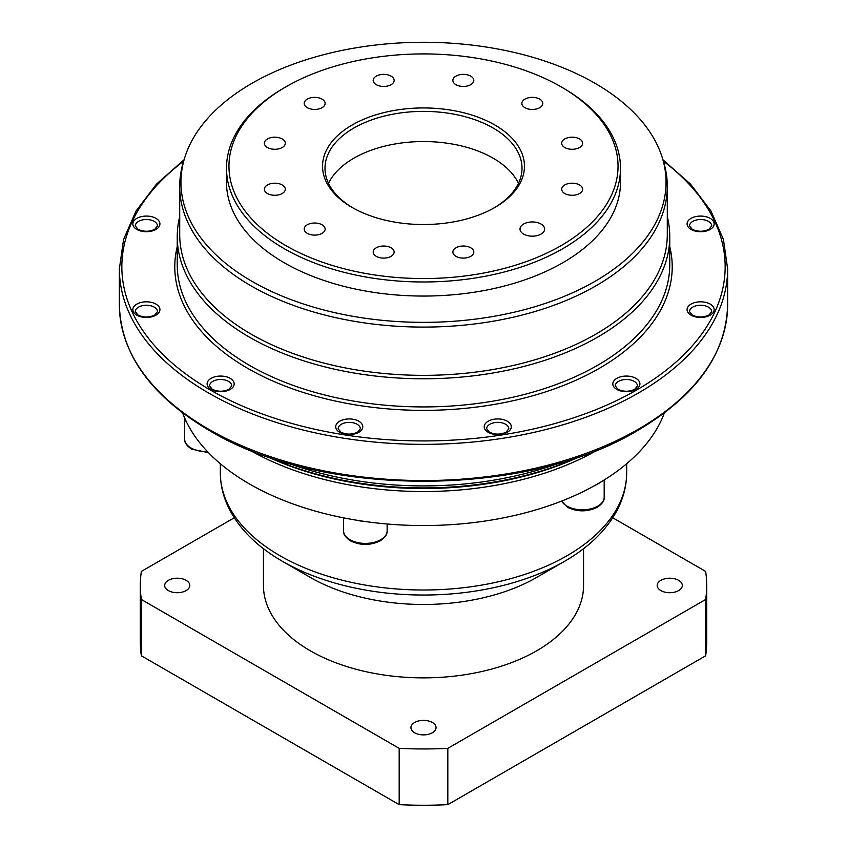 <?xml version="1.0" encoding="UTF-8"?>
<svg xmlns="http://www.w3.org/2000/svg" width="847" height="847" viewBox="0 0 847 847"><rect width="100%" height="100%" fill="white"/><g stroke="black" fill="none" stroke-linecap="round" stroke-linejoin="round"><path stroke-width="1.27" d="M706.694 585.457L706.694 641.751A283.194 163.503 180 0 1 705.646 655.8L447.819 804.65A283.194 163.503 180 0 1 399.181 804.65L141.354 655.8A283.194 163.503 180 0 1 140.306 641.751L140.306 585.457A283.194 163.503 0 0 0 141.354 599.496L399.181 748.356A283.194 163.503 0 0 0 447.819 748.356L705.646 599.496A283.194 163.503 0 0 0 706.694 585.457A283.194 163.503 0 0 0 705.646 571.418L612.741 517.782M414.617 732.761A12.557 7.252 180 0 1 410.943 727.626A12.557 7.252 180 0 1 418.693 720.935A12.557 7.252 180 0 1 432.383 722.502A12.557 7.252 180 0 1 436.057 727.626A12.557 7.252 180 0 1 428.307 734.328A12.557 7.252 180 0 1 414.617 732.761M234.259 517.782L141.354 571.418A283.194 163.503 0 0 0 140.306 585.457M678.638 580.333A12.557 7.252 180 0 1 682.311 585.457A12.557 7.252 180 0 1 674.561 592.159A12.557 7.252 180 0 1 660.872 590.581A12.557 7.252 180 0 1 657.198 585.457A12.557 7.252 180 0 1 664.948 578.755A12.557 7.252 180 0 1 678.638 580.333M186.128 580.333A12.557 7.252 180 0 1 189.802 585.457A12.557 7.252 180 0 1 182.052 592.159A12.557 7.252 180 0 1 168.362 590.581A12.557 7.252 180 0 1 164.689 585.457A12.557 7.252 180 0 1 172.439 578.755A12.557 7.252 180 0 1 186.128 580.333M583.562 548.676L583.562 585.457A160.062 92.408 180 0 1 484.749 670.835A160.062 92.408 180 0 1 310.32 650.803A160.062 92.408 180 0 1 263.438 585.457L263.438 548.676M705.646 599.496L705.646 655.8M141.354 655.8L141.354 599.496M399.181 748.356L399.181 804.65M447.819 804.65L447.819 748.356M564.61 561.286L536.68 577.41A160.062 92.408 0 0 1 310.32 577.41L282.4 561.296A199.553 115.213 0 0 0 564.61 561.286C588.644 547.437 606.06 530.593 616.849 510.762C623.339 498.555 626.6 485.871 626.664 472.721A203.164 117.288 180 0 1 501.244 581.084A203.164 117.288 180 0 1 279.849 555.653A203.164 117.288 180 0 1 220.336 472.721L220.336 463.733M664.387 412.891A246.255 142.169 180 0 1 600.025 482.515A246.255 142.169 0 0 1 595.187 485.299A246.255 142.169 180 0 1 363.077 521.212A246.255 142.169 0 0 1 356.471 520.185A246.255 142.169 180 0 1 249.378 483.912A246.255 142.169 180 0 1 186.541 422.092A21.789 12.578 0 0 1 184.773 418.27A246.255 142.169 180 0 1 182.613 412.891M184.773 418.27A246.255 142.169 0 0 0 186.541 422.092M595.187 485.299A21.789 12.578 0 0 0 600.025 482.515M356.471 520.185A21.789 12.578 0 0 0 363.077 521.212M179.712 216.557A246.255 142.169 0 0 0 177.245 236.609A246.255 142.169 0 0 0 249.378 337.138A246.255 142.169 0 0 0 517.739 367.958A246.255 142.169 0 0 0 669.755 236.609A246.255 142.169 0 0 0 667.288 216.557M667.288 186.34L667.288 234.598A243.788 140.75 180 0 1 516.797 364.634A243.788 140.75 180 0 1 251.114 334.12A243.788 140.75 180 0 1 179.712 234.598L179.712 186.34A243.788 140.75 0 0 0 251.114 285.873A243.788 140.75 0 0 0 516.797 316.376A243.788 140.75 0 0 0 667.288 186.34A243.788 140.75 0 0 0 663.455 161.459L662.238 157.563A242.56 140.041 0 0 0 595.018 83.302A242.56 140.041 0 0 0 350.933 48.692A242.56 140.041 0 0 0 184.762 157.563A242.56 140.041 0 0 0 251.983 281.342A242.56 140.041 0 0 0 535.844 306.434A242.56 140.041 0 0 0 662.238 157.563M184.762 157.563L183.545 161.459A243.788 140.75 0 0 0 179.712 186.34M620.502 168.246L620.502 182.317A197.002 113.742 180 0 1 498.894 287.398A197.002 113.742 180 0 1 284.2 262.75A197.002 113.742 180 0 1 226.498 182.317L226.498 168.246A197.002 113.742 0 0 0 284.2 248.669A197.002 113.742 0 0 0 498.894 273.327A197.002 113.742 0 0 0 620.502 168.246A197.002 113.742 0 0 0 562.8 87.823L561.063 86.818A194.535 112.312 0 0 0 285.937 86.818A194.535 112.312 0 0 0 285.937 245.651A194.535 112.312 0 0 0 561.063 245.651A194.535 112.312 0 0 0 561.063 86.818L562.8 87.823M285.937 86.818L284.2 87.823A197.002 113.742 0 0 0 226.498 168.246M455.93 256.334A10.471 6.045 180 0 1 452.87 252.067A10.471 6.045 180 0 1 459.328 246.488A10.471 6.045 180 0 1 470.731 247.79A10.471 6.045 180 0 1 473.801 252.067A10.471 6.045 180 0 1 467.343 257.647A10.471 6.045 180 0 1 455.93 256.334M376.269 256.334A10.471 6.045 180 0 1 373.199 252.067A10.471 6.045 180 0 1 379.657 246.488A10.471 6.045 180 0 1 391.07 247.79A10.471 6.045 180 0 1 394.13 252.067A10.471 6.045 180 0 1 387.672 257.647A10.471 6.045 180 0 1 376.269 256.334M307.27 233.338A10.471 6.045 180 0 1 304.2 229.071A10.471 6.045 180 0 1 310.669 223.481A10.471 6.045 180 0 1 322.072 224.794A10.471 6.045 180 0 1 325.132 229.071A10.471 6.045 180 0 1 318.673 234.651A10.471 6.045 180 0 1 307.27 233.338M267.44 193.508A10.471 6.045 180 0 1 264.37 189.23A10.471 6.045 180 0 1 270.828 183.651A10.471 6.045 180 0 1 282.242 184.964A10.471 6.045 180 0 1 285.301 189.23A10.471 6.045 180 0 1 278.843 194.821A10.471 6.045 180 0 1 267.44 193.508M267.44 147.505A10.471 6.045 180 0 1 264.37 143.238A10.471 6.045 180 0 1 270.828 137.659A10.471 6.045 180 0 1 282.242 138.961A10.471 6.045 180 0 1 285.301 143.238A10.471 6.045 180 0 1 278.843 148.818A10.471 6.045 180 0 1 267.44 147.505M307.27 107.675A10.471 6.045 180 0 1 304.2 103.408A10.471 6.045 180 0 1 310.669 97.818A10.471 6.045 180 0 1 322.072 99.131A10.471 6.045 180 0 1 325.132 103.408A10.471 6.045 180 0 1 318.673 108.988A10.471 6.045 180 0 1 307.27 107.675M376.269 84.679A10.471 6.045 180 0 1 373.199 80.401A10.471 6.045 180 0 1 379.657 74.822A10.471 6.045 180 0 1 391.07 76.135A10.471 6.045 180 0 1 394.13 80.401A10.471 6.045 180 0 1 387.672 85.992A10.471 6.045 180 0 1 376.269 84.679M455.93 84.679A10.471 6.045 180 0 1 452.87 80.401A10.471 6.045 180 0 1 459.328 74.822A10.471 6.045 180 0 1 470.731 76.135A10.471 6.045 180 0 1 473.801 80.401A10.471 6.045 180 0 1 467.343 85.992A10.471 6.045 180 0 1 455.93 84.679M524.928 107.675A10.471 6.045 180 0 1 521.868 103.408A10.471 6.045 180 0 1 528.327 97.818A10.471 6.045 180 0 1 539.73 99.131A10.471 6.045 180 0 1 542.8 103.408A10.471 6.045 180 0 1 536.331 108.988A10.471 6.045 180 0 1 524.928 107.675M564.758 147.505A10.471 6.045 180 0 1 561.699 143.238A10.471 6.045 180 0 1 568.157 137.659A10.471 6.045 180 0 1 579.56 138.961A10.471 6.045 180 0 1 582.63 143.238A10.471 6.045 180 0 1 576.172 148.818A10.471 6.045 180 0 1 564.758 147.505M564.758 193.508A10.471 6.045 180 0 1 561.699 189.23A10.471 6.045 180 0 1 568.157 183.651A10.471 6.045 180 0 1 579.56 184.964A10.471 6.045 180 0 1 582.63 189.23A10.471 6.045 180 0 1 576.172 194.821A10.471 6.045 180 0 1 564.758 193.508M352.108 207.451L352.108 207.451A100.962 58.295 180 0 1 352.108 125.017A100.962 58.295 180 0 1 494.892 125.017A100.962 58.295 180 0 1 494.892 207.451A100.962 58.295 180 0 1 352.108 207.451M523.626 234.09A12.313 7.104 180 0 1 520.016 229.071A12.313 7.104 180 0 1 527.617 222.496A12.313 7.104 180 0 1 541.032 224.042A12.313 7.104 180 0 1 544.642 229.071A12.313 7.104 180 0 1 537.04 235.635A12.313 7.104 180 0 1 523.626 234.09M352.987 207.96A98.506 56.865 180 0 1 324.994 168.246A98.506 56.865 180 0 1 385.808 115.711A98.506 56.865 180 0 1 493.155 128.035A98.506 56.865 180 0 1 522.006 168.246A98.506 56.865 180 0 1 494.013 207.96M518.47 183.323A98.506 56.865 0 0 0 493.155 158.198A98.506 56.865 0 0 0 328.53 183.323M310.32 577.41L282.39 561.286A199.553 115.213 0 0 0 282.4 561.296M207.494 451.652A21.789 12.578 180 0 1 191.041 447.978A21.789 12.578 180 0 1 184.657 439.085L184.657 418.005M249.05 449.715A246.255 142.169 0 0 0 249.378 449.905A246.255 142.169 0 0 0 597.95 449.715M561.476 501.149L567.49 507.258C577.421 512.033 587.363 512.033 597.294 507.258C602.27 503.827 604.567 500.482 604.186 497.242A21.789 12.578 180 0 1 590.73 508.867A21.789 12.578 180 0 1 566.982 506.135A21.789 12.578 180 0 1 561.635 501.085M343.554 530.815C343.162 534.065 345.46 537.4 350.446 540.841L350.446 540.841C360.377 545.616 370.308 545.616 380.239 540.841C385.226 537.4 387.524 534.065 387.132 530.815A21.789 12.578 180 0 1 373.686 542.44A21.789 12.578 180 0 1 349.927 539.708A21.789 12.578 180 0 1 343.554 530.815L343.554 517.856M580.153 456.417A248.415 143.418 180 0 1 266.847 456.417M268.573 457.009A250.966 144.89 0 0 0 578.427 457.009M558.893 463.171A252.406 145.726 180 0 1 288.107 463.171M208.457 429.122A304.126 175.583 180 0 1 119.374 304.973C120.75 353.908 150.607 395.665 208.955 430.255L208.955 430.255C320.907 498.216 526.156 498.195 638.045 430.255C696.393 395.665 726.25 353.908 727.626 304.973A304.126 175.583 180 0 1 539.878 467.184A304.126 175.583 180 0 1 208.457 429.122M184.074 159.755L156.441 184.17L136.071 210.956L123.588 239.426L119.374 268.774A304.126 175.583 0 0 0 208.457 392.934A304.126 175.583 0 0 0 539.878 430.996A304.126 175.583 0 0 0 727.626 268.774L727.626 304.973M183.651 161.142A301.659 174.164 0 0 0 210.194 389.916A301.659 174.164 0 0 0 622.069 397.878A301.659 174.164 0 0 0 663.349 161.142M669.755 246.615A248.711 143.598 180 0 1 534.616 395.242A248.711 143.598 180 0 1 247.631 368.307A248.711 143.598 180 0 1 177.245 246.615M616.785 389.419A13.541 7.824 180 0 1 616.785 378.355A13.541 7.824 180 0 1 635.938 378.355A13.541 7.824 180 0 1 635.938 389.419A13.541 7.824 180 0 1 616.785 389.419M488.179 432.288A13.541 7.824 180 0 1 488.179 421.224A13.541 7.824 180 0 1 507.332 421.224A13.541 7.824 180 0 1 507.332 432.288A13.541 7.824 180 0 1 488.179 432.288M339.668 432.288A13.541 7.824 180 0 1 339.668 421.224A13.541 7.824 180 0 1 358.821 421.224A13.541 7.824 180 0 1 358.821 432.288A13.541 7.824 180 0 1 339.668 432.288M211.062 389.419A13.541 7.824 180 0 1 211.062 378.355A13.541 7.824 180 0 1 230.215 378.355A13.541 7.824 180 0 1 230.215 389.419A13.541 7.824 180 0 1 211.062 389.419M136.812 315.169A13.541 7.824 180 0 1 136.812 304.105A13.541 7.824 180 0 1 155.964 304.105A13.541 7.824 180 0 1 155.964 315.169A13.541 7.824 180 0 1 136.812 315.169M136.812 229.431A13.541 7.824 180 0 1 136.812 218.367A13.541 7.824 180 0 1 155.964 218.367A13.541 7.824 180 0 1 155.964 229.431A13.541 7.824 180 0 1 136.812 229.431M691.036 229.431A13.541 7.824 180 0 1 691.036 218.367A13.541 7.824 180 0 1 710.188 218.367A13.541 7.824 180 0 1 710.188 229.431A13.541 7.824 180 0 1 691.036 229.431M691.036 315.169A13.541 7.824 180 0 1 691.036 304.105A13.541 7.824 180 0 1 710.188 304.105A13.541 7.824 180 0 1 710.188 315.169A13.541 7.824 180 0 1 691.036 315.169M669.755 236.609L669.755 264.762A246.255 142.169 180 0 1 517.739 396.11A246.255 142.169 180 0 1 249.378 365.29A246.255 142.169 180 0 1 177.245 264.762L177.245 236.609M634.191 381.372A11.085 6.395 180 0 1 637.442 385.893L634.699 389.292C629.141 391.875 623.572 391.875 618.014 389.292L615.271 385.893A11.085 6.395 180 0 1 622.122 379.985A11.085 6.395 180 0 1 634.191 381.372M505.585 424.241A11.085 6.395 180 0 1 508.835 428.762L506.093 432.161C500.535 434.744 494.966 434.744 489.407 432.161L486.665 428.762A11.085 6.395 180 0 1 493.515 422.854A11.085 6.395 180 0 1 505.585 424.241M357.085 424.241A11.085 6.395 180 0 1 360.335 428.762L357.593 432.161C352.034 434.744 346.465 434.744 340.907 432.161L338.165 428.762A11.085 6.395 180 0 1 345.004 422.854A11.085 6.395 180 0 1 357.085 424.241M228.478 381.372A11.085 6.395 180 0 1 231.729 385.893L228.986 389.292C223.428 391.875 217.859 391.875 212.301 389.292L209.558 385.893A11.085 6.395 180 0 1 216.398 379.985A11.085 6.395 180 0 1 228.478 381.372M154.228 307.122A11.085 6.395 180 0 1 157.468 311.643L154.736 315.042C149.178 317.625 143.609 317.625 138.04 315.042L135.308 311.643A11.085 6.395 180 0 1 142.148 305.735A11.085 6.395 180 0 1 154.228 307.122M154.228 221.385A11.085 6.395 180 0 1 157.468 225.905L154.736 229.304C149.178 231.887 143.609 231.887 138.04 229.304L135.308 225.905A11.085 6.395 180 0 1 142.148 219.998A11.085 6.395 180 0 1 154.228 221.385M708.441 221.385A11.085 6.395 180 0 1 711.692 225.905L708.96 229.304C703.391 231.887 697.833 231.887 692.264 229.304L689.532 225.905A11.085 6.395 180 0 1 696.372 219.998A11.085 6.395 180 0 1 708.441 221.385M708.441 307.122A11.085 6.395 180 0 1 711.692 311.643L708.96 315.042C703.391 317.625 697.833 317.625 692.264 315.042L689.532 311.643A11.085 6.395 180 0 1 696.372 305.735A11.085 6.395 180 0 1 708.441 307.122M220.336 472.721C220.4 485.871 223.661 498.555 230.151 510.762C240.94 530.593 258.356 547.437 282.39 561.286M626.664 472.721L626.664 463.733M604.186 497.242L604.186 479.984M387.132 530.815L387.132 523.997M119.374 268.774L119.374 304.973M662.926 159.755L690.559 184.17L710.929 210.956L723.412 239.426L727.626 268.774M208.447 452.647L191.549 449.101C186.573 445.67 184.275 442.325 184.657 439.085"/></g></svg>
